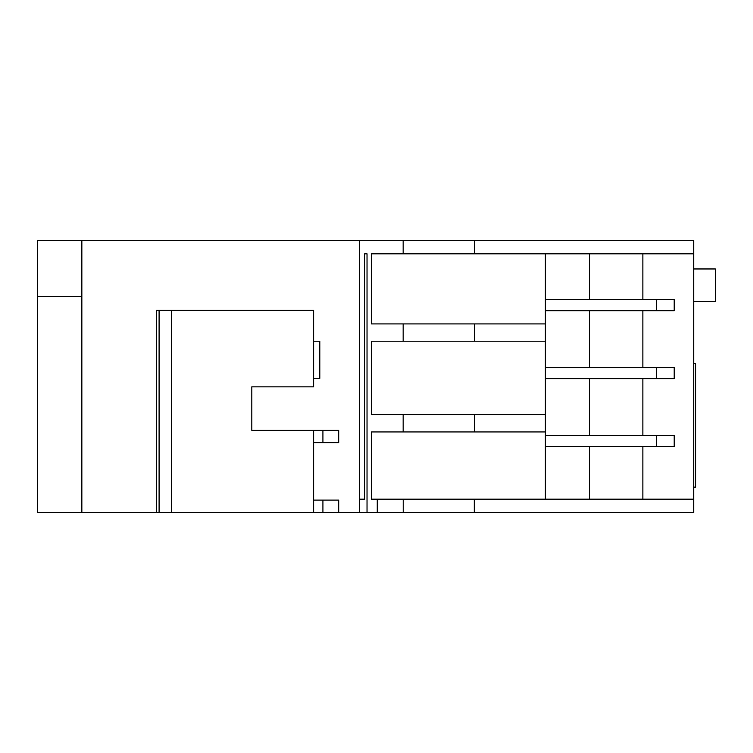 <?xml version="1.0" encoding="UTF-8"?>
<svg xmlns="http://www.w3.org/2000/svg" width="753" height="753" viewBox="0 0 753 753"><rect width="100%" height="100%" fill="white"/><g stroke="black" fill="none" stroke-linecap="round" stroke-linejoin="round"><path stroke-width="1.13" d="M313.615 341.241L319.79 341.241L319.79 378.326L313.615 378.326M313.615 442.708L338.69 442.708L338.69 430.349L251.803 430.349L251.803 386.835L313.615 386.835L313.615 310.358L159.099 310.358L159.099 512.473L313.615 512.473L313.615 430.349M338.69 512.473L322.915 512.473L322.915 500.114L338.69 500.114L338.69 512.473L359.661 512.473L359.661 240.527L37.65 240.527L37.65 512.473L81.842 512.473L81.842 240.527M159.099 310.358L156.502 310.358L156.502 512.473L81.842 512.473M474.635 253.817L693.72 253.817L693.72 240.527L474.635 240.527L474.635 253.817L371.417 253.817L371.417 323.903L474.635 323.903L474.635 341.213L545.388 341.213L545.388 431.94L371.417 431.94L371.417 499.183L545.388 499.183L545.388 431.94M37.65 296.513L81.842 296.513M403.166 323.903L403.166 341.213L371.417 341.213L371.417 414.63L545.388 414.63M474.635 414.63L474.635 431.94M403.166 414.63L403.166 431.94M367.031 253.817L367.031 512.473L367.031 253.817L364.631 253.817L364.631 499.183L359.661 499.183M474.635 323.903L545.388 323.903L545.388 253.817M474.305 499.183L474.305 512.473L693.72 512.473L693.72 253.817M642.864 253.817L642.864 299.553M656.56 299.553L674.217 299.553L674.217 310.678L656.56 310.678L656.56 299.553L545.388 299.553M642.864 310.678L642.864 367.539M656.56 367.539L674.217 367.539L674.217 378.665L656.56 378.665L656.56 367.539L545.388 367.539M642.864 378.665L642.864 435.526M656.56 435.526L674.217 435.526L674.217 446.651L656.56 446.651L656.56 435.526L545.388 435.526M642.864 446.651L642.864 499.183M589.665 253.817L589.665 299.553M589.665 310.678L589.665 367.539M589.665 378.665L589.665 435.526M545.388 323.903L545.388 341.213M589.665 446.651L589.665 499.183M359.661 240.527L474.635 240.527M403.166 240.527L403.166 253.817M545.388 499.183L693.72 499.183M403.231 499.183L403.231 512.473L474.305 512.473M403.231 512.473L359.661 512.473M377.272 512.473L377.272 499.183M322.915 512.473L313.615 512.473M322.915 500.114L313.615 500.114M545.388 310.678L656.56 310.678M545.388 378.665L656.56 378.665M545.388 446.651L656.56 446.651M693.72 363.52L695.574 363.52L695.574 487.135L693.72 487.135M693.72 268.962L715.35 268.962L715.35 301.454L693.72 301.454M156.502 512.473L159.099 512.473M322.915 442.708L322.915 430.349M403.166 341.213L474.635 341.213M171.458 310.358L171.458 512.473"/></g></svg>
